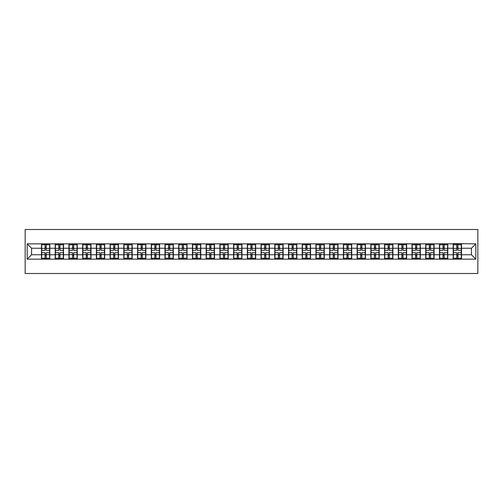 <?xml version="1.0" encoding="UTF-8"?>
<svg xmlns="http://www.w3.org/2000/svg" width="503" height="503" viewBox="0 0 503 503"><rect width="100%" height="100%" fill="white"/><g stroke="black" fill="none" stroke-linecap="round" stroke-linejoin="round"><path stroke-width="0.75" d="M25.15 273.494L477.85 273.494L477.85 229.506L25.15 229.506L25.15 273.494M471.43 254.757L471.43 248.243L461.534 248.243L461.534 254.757L471.43 254.757L475.825 259.152L475.825 243.848L453.172 243.584L453.172 248.243L447.808 248.243L447.808 254.757L453.172 254.757L453.172 248.243M475.825 259.152L27.175 259.152L27.175 243.848L41.466 243.848L41.466 248.243L31.57 248.243L31.57 254.757L41.466 254.757L41.466 248.243M453.172 243.848L41.466 243.848M453.172 254.757L453.172 259.152M447.808 254.757L447.808 259.152M447.808 243.848L447.808 248.243M434.083 254.757L439.452 254.757L439.452 248.243L434.083 248.243L434.083 259.152M439.452 254.757L439.452 259.152M439.452 243.848L439.452 248.243M434.083 243.848L434.083 248.243M420.363 254.757L425.727 254.757L425.727 248.243L420.363 248.243L420.363 259.152M425.727 254.757L425.727 259.152M425.727 243.848L425.727 248.243M420.363 243.848L420.363 248.243M406.638 254.757L412.001 254.757L412.001 248.243L406.638 248.243L406.638 259.152M412.001 254.757L412.001 259.152M412.001 243.848L412.001 248.243M406.638 243.848L406.638 248.243M392.912 254.757L398.282 254.757L398.282 248.243L392.912 248.243L392.912 259.152M398.282 254.757L398.282 259.152M398.282 243.848L398.282 248.243M392.912 243.848L392.912 248.243M379.193 254.757L384.556 254.757L384.556 248.243L379.193 248.243L379.193 259.152M384.556 254.757L384.556 259.152M384.556 243.848L384.556 248.243M379.193 243.848L379.193 248.243M365.467 254.757L370.83 254.757L370.83 248.243L365.467 248.243L365.467 259.152M370.83 254.757L370.83 259.152M370.83 243.848L370.83 248.243M365.467 243.848L365.467 248.243M351.742 254.757L357.111 254.757L357.111 248.243L351.742 248.243L351.742 259.152M357.111 254.757L357.111 259.152M357.111 243.848L357.111 248.243M351.742 243.848L351.742 248.243M338.022 254.757L343.386 254.757L343.386 248.243L338.022 248.243L338.022 259.152M343.386 254.757L343.386 259.152M343.386 243.848L343.386 248.243M338.022 243.848L338.022 248.243M324.297 254.757L329.66 254.757L329.66 248.243L324.297 248.243L324.297 259.152M329.66 254.757L329.66 259.152M329.66 243.848L329.66 248.243M324.297 243.848L324.297 248.243M310.571 254.757L315.941 254.757L315.941 248.243L310.571 248.243L310.571 259.152M315.941 254.757L315.941 259.152M315.941 243.848L315.941 248.243M310.571 243.848L310.571 248.243M296.852 254.757L302.215 254.757L302.215 248.243L296.852 248.243L296.852 259.152M302.215 254.757L302.215 259.152M302.215 243.848L302.215 248.243M296.852 243.848L296.852 248.243M283.126 254.757L288.489 254.757L288.489 248.243L283.126 248.243L283.126 259.152M288.489 254.757L288.489 259.152M288.489 243.848L288.489 248.243M283.126 243.848L283.126 248.243M269.401 254.757L274.77 254.757L274.77 248.243L269.401 248.243L269.401 259.152M274.77 254.757L274.77 259.152M274.77 243.848L274.77 248.243M269.401 243.848L269.401 248.243M255.681 254.757L261.044 254.757L261.044 248.243L255.681 248.243L255.681 259.152M261.044 254.757L261.044 259.152M261.044 243.848L261.044 248.243M255.681 243.848L255.681 248.243M241.956 254.757L247.319 254.757L247.319 248.243L241.956 248.243L241.956 259.152M247.319 254.757L247.319 259.152M247.319 243.848L247.319 248.243M241.956 243.848L241.956 248.243M228.23 254.757L233.599 254.757L233.599 248.243L228.23 248.243L228.23 259.152M233.599 254.757L233.599 259.152M233.599 243.848L233.599 248.243M228.23 243.848L228.23 248.243M214.511 254.757L219.874 254.757L219.874 248.243L214.511 248.243L214.511 259.152M219.874 254.757L219.874 259.152M219.874 243.848L219.874 248.243M214.511 243.848L214.511 248.243M200.785 254.757L206.148 254.757L206.148 248.243L200.785 248.243L200.785 259.152M206.148 254.757L206.148 259.152M206.148 243.848L206.148 248.243M200.785 243.848L200.785 248.243M187.059 254.757L192.429 254.757L192.429 248.243L187.059 248.243L187.059 259.152M192.429 254.757L192.429 259.152M192.429 243.848L192.429 248.243M187.059 243.848L187.059 248.243M173.34 254.757L178.703 254.757L178.703 248.243L173.34 248.243L173.34 259.152M178.703 254.757L178.703 259.152M178.703 243.848L178.703 248.243M173.34 243.848L173.34 248.243M159.614 254.757L164.978 254.757L164.978 248.243L159.614 248.243L159.614 259.152M164.978 254.757L164.978 259.152M164.978 243.848L164.978 248.243M159.614 243.848L159.614 248.243M145.889 254.757L151.258 254.757L151.258 248.243L145.889 248.243L145.889 259.152M151.258 254.757L151.258 259.152M151.258 243.848L151.258 248.243M145.889 243.848L145.889 248.243M132.17 254.757L137.533 254.757L137.533 248.243L132.17 248.243L132.17 259.152M137.533 254.757L137.533 259.152M137.533 243.848L137.533 248.243M132.17 243.848L132.17 248.243M118.444 254.757L123.807 254.757L123.807 248.243L118.444 248.243L118.444 259.152M123.807 254.757L123.807 259.152M123.807 243.848L123.807 248.243M118.444 243.848L118.444 248.243M104.718 254.757L110.088 254.757L110.088 248.243L104.718 248.243L104.718 259.152M110.088 254.757L110.088 259.152M110.088 243.848L110.088 248.243M104.718 243.848L104.718 248.243M90.999 254.757L96.362 254.757L96.362 248.243L90.999 248.243L90.999 259.152M96.362 254.757L96.362 259.152M96.362 243.848L96.362 248.243M90.999 243.848L90.999 248.243M77.273 254.757L82.637 254.757L82.637 248.243L77.273 248.243L77.273 259.152M82.637 254.757L82.637 259.152M82.637 243.848L82.637 248.243M77.273 243.848L77.273 248.243M63.548 254.757L68.917 254.757L68.917 248.243L63.548 248.243L63.548 259.152M68.917 254.757L68.917 259.152M68.917 243.848L68.917 248.243M63.548 243.848L63.548 248.243M49.828 254.757L55.192 254.757L55.192 248.243L49.828 248.243L49.828 259.152M55.192 254.757L55.192 259.152M55.192 243.848L55.192 248.243M49.828 243.848L49.828 248.243M41.466 254.757L41.466 259.152M31.57 254.757L27.175 259.152M27.175 243.848L31.57 248.243M461.534 254.757L461.534 259.152M461.534 243.848L461.534 248.243M475.825 243.848L471.43 248.243M41.686 248.381L45.075 248.381L45.075 243.804L41.686 243.804L41.686 252.688L45.075 252.688L45.075 254.619L46.219 254.612L46.219 252.688L49.608 252.688L49.608 243.804L46.219 243.804L46.219 244.766L49.608 244.766M45.075 247.105L46.219 247.105M46.219 244.904L45.075 244.904M41.686 250.312L45.075 250.312L45.075 248.381L46.219 248.388L46.219 250.312L49.608 250.312M41.686 244.766L45.075 244.766M45.075 258.096L46.219 258.096M45.075 255.895L46.219 255.895M41.686 259.196L45.075 259.196L45.075 258.234L41.686 258.234L41.686 259.196M41.686 252.688L41.686 254.619L45.075 254.619L45.075 258.234M41.686 254.619L41.686 258.234M49.608 252.688L49.608 259.196L46.219 259.196L46.219 258.234L49.608 258.234M49.608 254.619L46.219 254.619L46.219 258.234M49.608 248.381L46.219 248.381L46.219 244.766M55.412 248.381L58.801 248.381L58.801 243.804L55.412 243.804L55.412 252.688L58.801 252.688L58.801 254.619L59.945 254.612L59.945 252.688L63.328 252.688L63.328 243.804L59.945 243.804L59.945 244.766L63.328 244.766M58.801 247.105L59.945 247.105M59.945 244.904L58.801 244.904M55.412 250.312L58.801 250.312L58.801 248.381L59.945 248.388L59.945 250.312L63.328 250.312M55.412 244.766L58.801 244.766M58.801 258.096L59.945 258.096M58.801 255.895L59.945 255.895M55.412 259.196L58.801 259.196L58.801 258.234L55.412 258.234L55.412 259.196M55.412 252.688L55.412 254.619L58.801 254.619L58.801 258.234M55.412 254.619L55.412 258.234M63.328 252.688L63.328 259.196L59.945 259.196L59.945 258.234L63.328 258.234M63.328 254.619L59.945 254.619L59.945 258.234M63.328 248.381L59.945 248.381L59.945 244.766M69.137 248.381L72.52 248.381L72.52 243.804L69.137 243.804L69.137 252.688L72.52 252.688L72.52 254.619L73.664 254.612L73.664 252.688L77.053 252.688L77.053 243.804L73.664 243.804L73.664 244.766L77.053 244.766M72.52 247.105L73.664 247.105M73.664 244.904L72.52 244.904M69.137 250.312L72.52 250.312L72.52 248.381L73.664 248.388L73.664 250.312L77.053 250.312M69.137 244.766L72.52 244.766M72.52 258.096L73.664 258.096M72.52 255.895L73.664 255.895M69.137 259.196L72.52 259.196L72.52 258.234L69.137 258.234L69.137 259.196M69.137 252.688L69.137 254.619L72.52 254.619L72.52 258.234M69.137 254.619L69.137 258.234M77.053 252.688L77.053 259.196L73.664 259.196L73.664 258.234L77.053 258.234M77.053 254.619L73.664 254.619L73.664 258.234M77.053 248.381L73.664 248.381L73.664 244.766M82.857 248.381L86.246 248.381L86.246 243.804L82.857 243.804L82.857 252.688L86.246 252.688L86.246 254.619L87.39 254.612L87.39 252.688L90.779 252.688L90.779 243.804L87.39 243.804L87.39 244.766L90.779 244.766M86.246 247.105L87.39 247.105M87.39 244.904L86.246 244.904M82.857 250.312L86.246 250.312L86.246 248.381L87.39 248.388L87.39 250.312L90.779 250.312M82.857 244.766L86.246 244.766M86.246 258.096L87.39 258.096M86.246 255.895L87.39 255.895M82.857 259.196L86.246 259.196L86.246 258.234L82.857 258.234L82.857 259.196M82.857 252.688L82.857 254.619L86.246 254.619L86.246 258.234M82.857 254.619L82.857 258.234M90.779 252.688L90.779 259.196L87.39 259.196L87.39 258.234L90.779 258.234M90.779 254.619L87.39 254.619L87.39 258.234M90.779 248.381L87.39 248.381L87.39 244.766M96.582 248.381L99.971 248.381L99.971 243.804L96.582 243.804L96.582 252.688L99.971 252.688L99.971 254.619L101.116 254.612L101.116 252.688L104.498 252.688L104.498 243.804L101.116 243.804L101.116 244.766L104.498 244.766M99.971 247.105L101.116 247.105M101.116 244.904L99.971 244.904M96.582 250.312L99.971 250.312L99.971 248.381L101.116 248.388L101.116 250.312L104.498 250.312M96.582 244.766L99.971 244.766M99.971 258.096L101.116 258.096M99.971 255.895L101.116 255.895M96.582 259.196L99.971 259.196L99.971 258.234L96.582 258.234L96.582 259.196M96.582 252.688L96.582 254.619L99.971 254.619L99.971 258.234M96.582 254.619L96.582 258.234M104.498 252.688L104.498 259.196L101.116 259.196L101.116 258.234L104.498 258.234M104.498 254.619L101.116 254.619L101.116 258.234M104.498 248.381L101.116 248.381L101.116 244.766M110.308 248.381L113.691 248.381L113.691 243.804L110.308 243.804L110.308 252.688L113.691 252.688L113.691 254.619L114.835 254.612L114.835 252.688L118.224 252.688L118.224 243.804L114.835 243.804L114.835 244.766L118.224 244.766M113.691 247.105L114.835 247.105M114.835 244.904L113.691 244.904M110.308 250.312L113.691 250.312L113.691 248.381L114.835 248.388L114.835 250.312L118.224 250.312M110.308 244.766L113.691 244.766M113.691 258.096L114.835 258.096M113.691 255.895L114.835 255.895M110.308 259.196L113.691 259.196L113.691 258.234L110.308 258.234L110.308 259.196M110.308 252.688L110.308 254.619L113.691 254.619L113.691 258.234M110.308 254.619L110.308 258.234M118.224 252.688L118.224 259.196L114.835 259.196L114.835 258.234L118.224 258.234M118.224 254.619L114.835 254.619L114.835 258.234M118.224 248.381L114.835 248.381L114.835 244.766M124.027 248.381L127.416 248.381L127.416 243.804L124.027 243.804L124.027 252.688L127.416 252.688L127.416 254.619L128.561 254.612L128.561 252.688L131.949 252.688L131.949 243.804L128.561 243.804L128.561 244.766L131.949 244.766M127.416 247.105L128.561 247.105M128.561 244.904L127.416 244.904M124.027 250.312L127.416 250.312L127.416 248.381L128.561 248.388L128.561 250.312L131.949 250.312M124.027 244.766L127.416 244.766M127.416 258.096L128.561 258.096M127.416 255.895L128.561 255.895M124.027 259.196L127.416 259.196L127.416 258.234L124.027 258.234L124.027 259.196M124.027 252.688L124.027 254.619L127.416 254.619L127.416 258.234M124.027 254.619L124.027 258.234M131.949 252.688L131.949 259.196L128.561 259.196L128.561 258.234L131.949 258.234M131.949 254.619L128.561 254.619L128.561 258.234M131.949 248.381L128.561 248.381L128.561 244.766M137.753 248.381L141.142 248.381L141.142 243.804L137.753 243.804L137.753 252.688L141.142 252.688L141.142 254.619L142.286 254.612L142.286 252.688L145.669 252.688L145.669 243.804L142.286 243.804L142.286 244.766L145.669 244.766M141.142 247.105L142.286 247.105M142.286 244.904L141.142 244.904M137.753 250.312L141.142 250.312L141.142 248.381L142.286 248.388L142.286 250.312L145.669 250.312M137.753 244.766L141.142 244.766M141.142 258.096L142.286 258.096M141.142 255.895L142.286 255.895M137.753 259.196L141.142 259.196L141.142 258.234L137.753 258.234L137.753 259.196M137.753 252.688L137.753 254.619L141.142 254.619L141.142 258.234M137.753 254.619L137.753 258.234M145.669 252.688L145.669 259.196L142.286 259.196L142.286 258.234L145.669 258.234M145.669 254.619L142.286 254.619L142.286 258.234M145.669 248.381L142.286 248.381L142.286 244.766M151.478 248.381L154.861 248.381L154.861 243.804L151.478 243.804L151.478 252.688L154.861 252.688L154.861 254.619L156.005 254.612L156.005 252.688L159.394 252.688L159.394 243.804L156.005 243.804L156.005 244.766L159.394 244.766M154.861 247.105L156.005 247.105M156.005 244.904L154.861 244.904M151.478 250.312L154.861 250.312L154.861 248.381L156.005 248.388L156.005 250.312L159.394 250.312M151.478 244.766L154.861 244.766M154.861 258.096L156.005 258.096M154.861 255.895L156.005 255.895M151.478 259.196L154.861 259.196L154.861 258.234L151.478 258.234L151.478 259.196M151.478 252.688L151.478 254.619L154.861 254.619L154.861 258.234M151.478 254.619L151.478 258.234M159.394 252.688L159.394 259.196L156.005 259.196L156.005 258.234L159.394 258.234M159.394 254.619L156.005 254.619L156.005 258.234M159.394 248.381L156.005 248.381L156.005 244.766M165.198 248.381L168.587 248.381L168.587 243.804L165.198 243.804L165.198 252.688L168.587 252.688L168.587 254.619L169.731 254.612L169.731 252.688L173.12 252.688L173.12 243.804L169.731 243.804L169.731 244.766L173.12 244.766M168.587 247.105L169.731 247.105M169.731 244.904L168.587 244.904M165.198 250.312L168.587 250.312L168.587 248.381L169.731 248.388L169.731 250.312L173.12 250.312M165.198 244.766L168.587 244.766M168.587 258.096L169.731 258.096M168.587 255.895L169.731 255.895M165.198 259.196L168.587 259.196L168.587 258.234L165.198 258.234L165.198 259.196M165.198 252.688L165.198 254.619L168.587 254.619L168.587 258.234M165.198 254.619L165.198 258.234M173.12 252.688L173.12 259.196L169.731 259.196L169.731 258.234L173.12 258.234M173.12 254.619L169.731 254.619L169.731 258.234M173.12 248.381L169.731 248.381L169.731 244.766M178.923 248.381L182.312 248.381L182.312 243.804L178.923 243.804L178.923 252.688L182.312 252.688L182.312 254.619L183.457 254.612L183.457 252.688L186.839 252.688L186.839 243.804L183.457 243.804L183.457 244.766L186.839 244.766M182.312 247.105L183.457 247.105M183.457 244.904L182.312 244.904M178.923 250.312L182.312 250.312L182.312 248.381L183.457 248.388L183.457 250.312L186.839 250.312M178.923 244.766L182.312 244.766M182.312 258.096L183.457 258.096M182.312 255.895L183.457 255.895M178.923 259.196L182.312 259.196L182.312 258.234L178.923 258.234L178.923 259.196M178.923 252.688L178.923 254.619L182.312 254.619L182.312 258.234M178.923 254.619L178.923 258.234M186.839 252.688L186.839 259.196L183.457 259.196L183.457 258.234L186.839 258.234M186.839 254.619L183.457 254.619L183.457 258.234M186.839 248.381L183.457 248.381L183.457 244.766M192.649 248.381L196.032 248.381L196.032 243.804L192.649 243.804L192.649 252.688L196.032 252.688L196.032 254.619L197.176 254.612L197.176 252.688L200.565 252.688L200.565 243.804L197.176 243.804L197.176 244.766L200.565 244.766M196.032 247.105L197.176 247.105M197.176 244.904L196.032 244.904M192.649 250.312L196.032 250.312L196.032 248.381L197.176 248.388L197.176 250.312L200.565 250.312M192.649 244.766L196.032 244.766M196.032 258.096L197.176 258.096M196.032 255.895L197.176 255.895M192.649 259.196L196.032 259.196L196.032 258.234L192.649 258.234L192.649 259.196M192.649 252.688L192.649 254.619L196.032 254.619L196.032 258.234M192.649 254.619L192.649 258.234M200.565 252.688L200.565 259.196L197.176 259.196L197.176 258.234L200.565 258.234M200.565 254.619L197.176 254.619L197.176 258.234M200.565 248.381L197.176 248.381L197.176 244.766M206.368 248.381L209.757 248.381L209.757 243.804L206.368 243.804L206.368 252.688L209.757 252.688L209.757 254.619L210.902 254.612L210.902 252.688L214.291 252.688L214.291 243.804L210.902 243.804L210.902 244.766L214.291 244.766M209.757 247.105L210.902 247.105M210.902 244.904L209.757 244.904M206.368 250.312L209.757 250.312L209.757 248.381L210.902 248.388L210.902 250.312L214.291 250.312M206.368 244.766L209.757 244.766M209.757 258.096L210.902 258.096M209.757 255.895L210.902 255.895M206.368 259.196L209.757 259.196L209.757 258.234L206.368 258.234L206.368 259.196M206.368 252.688L206.368 254.619L209.757 254.619L209.757 258.234M206.368 254.619L206.368 258.234M214.291 252.688L214.291 259.196L210.902 259.196L210.902 258.234L214.291 258.234M214.291 254.619L210.902 254.619L210.902 258.234M214.291 248.381L210.902 248.381L210.902 244.766M220.094 248.381L223.483 248.381L223.483 243.804L220.094 243.804L220.094 252.688L223.483 252.688L223.483 254.619L224.627 254.612L224.627 252.688L228.01 252.688L228.01 243.804L224.627 243.804L224.627 244.766L228.01 244.766M223.483 247.105L224.627 247.105M224.627 244.904L223.483 244.904M220.094 250.312L223.483 250.312L223.483 248.381L224.627 248.388L224.627 250.312L228.01 250.312M220.094 244.766L223.483 244.766M223.483 258.096L224.627 258.096M223.483 255.895L224.627 255.895M220.094 259.196L223.483 259.196L223.483 258.234L220.094 258.234L220.094 259.196M220.094 252.688L220.094 254.619L223.483 254.619L223.483 258.234M220.094 254.619L220.094 258.234M228.01 252.688L228.01 259.196L224.627 259.196L224.627 258.234L228.01 258.234M228.01 254.619L224.627 254.619L224.627 258.234M228.01 248.381L224.627 248.381L224.627 244.766M233.82 248.381L237.202 248.381L237.202 243.804L233.82 243.804L233.82 252.688L237.202 252.688L237.202 254.619L238.347 254.612L238.347 252.688L241.736 252.688L241.736 243.804L238.347 243.804L238.347 244.766L241.736 244.766M237.202 247.105L238.347 247.105M238.347 244.904L237.202 244.904M233.82 250.312L237.202 250.312L237.202 248.381L238.347 248.388L238.347 250.312L241.736 250.312M233.82 244.766L237.202 244.766M237.202 258.096L238.347 258.096M237.202 255.895L238.347 255.895M233.82 259.196L237.202 259.196L237.202 258.234L233.82 258.234L233.82 259.196M233.82 252.688L233.82 254.619L237.202 254.619L237.202 258.234M233.82 254.619L233.82 258.234M241.736 252.688L241.736 259.196L238.347 259.196L238.347 258.234L241.736 258.234M241.736 254.619L238.347 254.619L238.347 258.234M241.736 248.381L238.347 248.381L238.347 244.766M247.539 248.381L250.928 248.381L250.928 243.804L247.539 243.804L247.539 252.688L250.928 252.688L250.928 254.619L252.072 254.612L252.072 252.688L255.461 252.688L255.461 243.804L252.072 243.804L252.072 244.766L255.461 244.766M250.928 247.105L252.072 247.105M252.072 244.904L250.928 244.904M247.539 250.312L250.928 250.312L250.928 248.381L252.072 248.388L252.072 250.312L255.461 250.312M247.539 244.766L250.928 244.766M250.928 258.096L252.072 258.096M250.928 255.895L252.072 255.895M247.539 259.196L250.928 259.196L250.928 258.234L247.539 258.234L247.539 259.196M247.539 252.688L247.539 254.619L250.928 254.619L250.928 258.234M247.539 254.619L247.539 258.234M255.461 252.688L255.461 259.196L252.072 259.196L252.072 258.234L255.461 258.234M255.461 254.619L252.072 254.619L252.072 258.234M255.461 248.381L252.072 248.381L252.072 244.766M261.264 248.381L264.653 248.381L264.653 243.804L261.264 243.804L261.264 252.688L264.653 252.688L264.653 254.619L265.798 254.612L265.798 252.688L269.18 252.688L269.18 243.804L265.798 243.804L265.798 244.766L269.18 244.766M264.653 247.105L265.798 247.105M265.798 244.904L264.653 244.904M261.264 250.312L264.653 250.312L264.653 248.381L265.798 248.388L265.798 250.312L269.18 250.312M261.264 244.766L264.653 244.766M264.653 258.096L265.798 258.096M264.653 255.895L265.798 255.895M261.264 259.196L264.653 259.196L264.653 258.234L261.264 258.234L261.264 259.196M261.264 252.688L261.264 254.619L264.653 254.619L264.653 258.234M261.264 254.619L261.264 258.234M269.18 252.688L269.18 259.196L265.798 259.196L265.798 258.234L269.18 258.234M269.18 254.619L265.798 254.619L265.798 258.234M269.18 248.381L265.798 248.381L265.798 244.766M274.99 248.381L278.373 248.381L278.373 243.804L274.99 243.804L274.99 252.688L278.373 252.688L278.373 254.619L279.517 254.612L279.517 252.688L282.906 252.688L282.906 243.804L279.517 243.804L279.517 244.766L282.906 244.766M278.373 247.105L279.517 247.105M279.517 244.904L278.373 244.904M274.99 250.312L278.373 250.312L278.373 248.381L279.517 248.388L279.517 250.312L282.906 250.312M274.99 244.766L278.373 244.766M278.373 258.096L279.517 258.096M278.373 255.895L279.517 255.895M274.99 259.196L278.373 259.196L278.373 258.234L274.99 258.234L274.99 259.196M274.99 252.688L274.99 254.619L278.373 254.619L278.373 258.234M274.99 254.619L274.99 258.234M282.906 252.688L282.906 259.196L279.517 259.196L279.517 258.234L282.906 258.234M282.906 254.619L279.517 254.619L279.517 258.234M282.906 248.381L279.517 248.381L279.517 244.766M288.709 248.381L292.098 248.381L292.098 243.804L288.709 243.804L288.709 252.688L292.098 252.688L292.098 254.619L293.243 254.612L293.243 252.688L296.632 252.688L296.632 243.804L293.243 243.804L293.243 244.766L296.632 244.766M292.098 247.105L293.243 247.105M293.243 244.904L292.098 244.904M288.709 250.312L292.098 250.312L292.098 248.381L293.243 248.388L293.243 250.312L296.632 250.312M288.709 244.766L292.098 244.766M292.098 258.096L293.243 258.096M292.098 255.895L293.243 255.895M288.709 259.196L292.098 259.196L292.098 258.234L288.709 258.234L288.709 259.196M288.709 252.688L288.709 254.619L292.098 254.619L292.098 258.234M288.709 254.619L288.709 258.234M296.632 252.688L296.632 259.196L293.243 259.196L293.243 258.234L296.632 258.234M296.632 254.619L293.243 254.619L293.243 258.234M296.632 248.381L293.243 248.381L293.243 244.766M302.435 248.381L305.824 248.381L305.824 243.804L302.435 243.804L302.435 252.688L305.824 252.688L305.824 254.619L306.968 254.612L306.968 252.688L310.351 252.688L310.351 243.804L306.968 243.804L306.968 244.766L310.351 244.766M305.824 247.105L306.968 247.105M306.968 244.904L305.824 244.904M302.435 250.312L305.824 250.312L305.824 248.381L306.968 248.388L306.968 250.312L310.351 250.312M302.435 244.766L305.824 244.766M305.824 258.096L306.968 258.096M305.824 255.895L306.968 255.895M302.435 259.196L305.824 259.196L305.824 258.234L302.435 258.234L302.435 259.196M302.435 252.688L302.435 254.619L305.824 254.619L305.824 258.234M302.435 254.619L302.435 258.234M310.351 252.688L310.351 259.196L306.968 259.196L306.968 258.234L310.351 258.234M310.351 254.619L306.968 254.619L306.968 258.234M310.351 248.381L306.968 248.381L306.968 244.766M316.161 248.381L319.543 248.381L319.543 243.804L316.161 243.804L316.161 252.688L319.543 252.688L319.543 254.619L320.688 254.612L320.688 252.688L324.077 252.688L324.077 243.804L320.688 243.804L320.688 244.766L324.077 244.766M319.543 247.105L320.688 247.105M320.688 244.904L319.543 244.904M316.161 250.312L319.543 250.312L319.543 248.381L320.688 248.388L320.688 250.312L324.077 250.312M316.161 244.766L319.543 244.766M319.543 258.096L320.688 258.096M319.543 255.895L320.688 255.895M316.161 259.196L319.543 259.196L319.543 258.234L316.161 258.234L316.161 259.196M316.161 252.688L316.161 254.619L319.543 254.619L319.543 258.234M316.161 254.619L316.161 258.234M324.077 252.688L324.077 259.196L320.688 259.196L320.688 258.234L324.077 258.234M324.077 254.619L320.688 254.619L320.688 258.234M324.077 248.381L320.688 248.381L320.688 244.766M329.88 248.381L333.269 248.381L333.269 243.804L329.88 243.804L329.88 252.688L333.269 252.688L333.269 254.619L334.413 254.612L334.413 252.688L337.802 252.688L337.802 243.804L334.413 243.804L334.413 244.766L337.802 244.766M333.269 247.105L334.413 247.105M334.413 244.904L333.269 244.904M329.88 250.312L333.269 250.312L333.269 248.381L334.413 248.388L334.413 250.312L337.802 250.312M329.88 244.766L333.269 244.766M333.269 258.096L334.413 258.096M333.269 255.895L334.413 255.895M329.88 259.196L333.269 259.196L333.269 258.234L329.88 258.234L329.88 259.196M329.88 252.688L329.88 254.619L333.269 254.619L333.269 258.234M329.88 254.619L329.88 258.234M337.802 252.688L337.802 259.196L334.413 259.196L334.413 258.234L337.802 258.234M337.802 254.619L334.413 254.619L334.413 258.234M337.802 248.381L334.413 248.381L334.413 244.766M343.606 248.381L346.995 248.381L346.995 243.804L343.606 243.804L343.606 252.688L346.995 252.688L346.995 254.619L348.139 254.612L348.139 252.688L351.522 252.688L351.522 243.804L348.139 243.804L348.139 244.766L351.522 244.766M346.995 247.105L348.139 247.105M348.139 244.904L346.995 244.904M343.606 250.312L346.995 250.312L346.995 248.381L348.139 248.388L348.139 250.312L351.522 250.312M343.606 244.766L346.995 244.766M346.995 258.096L348.139 258.096M346.995 255.895L348.139 255.895M343.606 259.196L346.995 259.196L346.995 258.234L343.606 258.234L343.606 259.196M343.606 252.688L343.606 254.619L346.995 254.619L346.995 258.234M343.606 254.619L343.606 258.234M351.522 252.688L351.522 259.196L348.139 259.196L348.139 258.234L351.522 258.234M351.522 254.619L348.139 254.619L348.139 258.234M351.522 248.381L348.139 248.381L348.139 244.766M357.331 248.381L360.714 248.381L360.714 243.804L357.331 243.804L357.331 252.688L360.714 252.688L360.714 254.619L361.858 254.612L361.858 252.688L365.247 252.688L365.247 243.804L361.858 243.804L361.858 244.766L365.247 244.766M360.714 247.105L361.858 247.105M361.858 244.904L360.714 244.904M357.331 250.312L360.714 250.312L360.714 248.381L361.858 248.388L361.858 250.312L365.247 250.312M357.331 244.766L360.714 244.766M360.714 258.096L361.858 258.096M360.714 255.895L361.858 255.895M357.331 259.196L360.714 259.196L360.714 258.234L357.331 258.234L357.331 259.196M357.331 252.688L357.331 254.619L360.714 254.619L360.714 258.234M357.331 254.619L357.331 258.234M365.247 252.688L365.247 259.196L361.858 259.196L361.858 258.234L365.247 258.234M365.247 254.619L361.858 254.619L361.858 258.234M365.247 248.381L361.858 248.381L361.858 244.766M371.051 248.381L374.439 248.381L374.439 243.804L371.051 243.804L371.051 252.688L374.439 252.688L374.439 254.619L375.584 254.612L375.584 252.688L378.973 252.688L378.973 243.804L375.584 243.804L375.584 244.766L378.973 244.766M374.439 247.105L375.584 247.105M375.584 244.904L374.439 244.904M371.051 250.312L374.439 250.312L374.439 248.381L375.584 248.388L375.584 250.312L378.973 250.312M371.051 244.766L374.439 244.766M374.439 258.096L375.584 258.096M374.439 255.895L375.584 255.895M371.051 259.196L374.439 259.196L374.439 258.234L371.051 258.234L371.051 259.196M371.051 252.688L371.051 254.619L374.439 254.619L374.439 258.234M371.051 254.619L371.051 258.234M378.973 252.688L378.973 259.196L375.584 259.196L375.584 258.234L378.973 258.234M378.973 254.619L375.584 254.619L375.584 258.234M378.973 248.381L375.584 248.381L375.584 244.766M384.776 248.381L388.165 248.381L388.165 243.804L384.776 243.804L384.776 252.688L388.165 252.688L388.165 254.619L389.309 254.612L389.309 252.688L392.692 252.688L392.692 243.804L389.309 243.804L389.309 244.766L392.692 244.766M388.165 247.105L389.309 247.105M389.309 244.904L388.165 244.904M384.776 250.312L388.165 250.312L388.165 248.381L389.309 248.388L389.309 250.312L392.692 250.312M384.776 244.766L388.165 244.766M388.165 258.096L389.309 258.096M388.165 255.895L389.309 255.895M384.776 259.196L388.165 259.196L388.165 258.234L384.776 258.234L384.776 259.196M384.776 252.688L384.776 254.619L388.165 254.619L388.165 258.234M384.776 254.619L384.776 258.234M392.692 252.688L392.692 259.196L389.309 259.196L389.309 258.234L392.692 258.234M392.692 254.619L389.309 254.619L389.309 258.234M392.692 248.381L389.309 248.381L389.309 244.766M398.502 248.381L401.884 248.381L401.884 243.804L398.502 243.804L398.502 252.688L401.884 252.688L401.884 254.619L403.029 254.612L403.029 252.688L406.418 252.688L406.418 243.804L403.029 243.804L403.029 244.766L406.418 244.766M401.884 247.105L403.029 247.105M403.029 244.904L401.884 244.904M398.502 250.312L401.884 250.312L401.884 248.381L403.029 248.388L403.029 250.312L406.418 250.312M398.502 244.766L401.884 244.766M401.884 258.096L403.029 258.096M401.884 255.895L403.029 255.895M398.502 259.196L401.884 259.196L401.884 258.234L398.502 258.234L398.502 259.196M398.502 252.688L398.502 254.619L401.884 254.619L401.884 258.234M398.502 254.619L398.502 258.234M406.418 252.688L406.418 259.196L403.029 259.196L403.029 258.234L406.418 258.234M406.418 254.619L403.029 254.619L403.029 258.234M406.418 248.381L403.029 248.381L403.029 244.766M412.221 248.381L415.61 248.381L415.61 243.804L412.221 243.804L412.221 252.688L415.61 252.688L415.61 254.619L416.754 254.612L416.754 252.688L420.143 252.688L420.143 243.804L416.754 243.804L416.754 244.766L420.143 244.766M415.61 247.105L416.754 247.105M416.754 244.904L415.61 244.904M412.221 250.312L415.61 250.312L415.61 248.381L416.754 248.388L416.754 250.312L420.143 250.312M412.221 244.766L415.61 244.766M415.61 258.096L416.754 258.096M415.61 255.895L416.754 255.895M412.221 259.196L415.61 259.196L415.61 258.234L412.221 258.234L412.221 259.196M412.221 252.688L412.221 254.619L415.61 254.619L415.61 258.234M412.221 254.619L412.221 258.234M420.143 252.688L420.143 259.196L416.754 259.196L416.754 258.234L420.143 258.234M420.143 254.619L416.754 254.619L416.754 258.234M420.143 248.381L416.754 248.381L416.754 244.766M425.947 248.381L429.336 248.381L429.336 243.804L425.947 243.804L425.947 252.688L429.336 252.688L429.336 254.619L430.48 254.612L430.48 252.688L433.863 252.688L433.863 243.804L430.48 243.804L430.48 244.766L433.863 244.766M429.336 247.105L430.48 247.105M430.48 244.904L429.336 244.904M425.947 250.312L429.336 250.312L429.336 248.381L430.48 248.388L430.48 250.312L433.863 250.312M425.947 244.766L429.336 244.766M429.336 258.096L430.48 258.096M429.336 255.895L430.48 255.895M425.947 259.196L429.336 259.196L429.336 258.234L425.947 258.234L425.947 259.196M425.947 252.688L425.947 254.619L429.336 254.619L429.336 258.234M425.947 254.619L425.947 258.234M433.863 252.688L433.863 259.196L430.48 259.196L430.48 258.234L433.863 258.234M433.863 254.619L430.48 254.619L430.48 258.234M433.863 248.381L430.48 248.381L430.48 244.766M439.672 248.381L443.055 248.381L443.055 243.804L439.672 243.804L439.672 252.688L443.055 252.688L443.055 254.619L444.199 254.612L444.199 252.688L447.588 252.688L447.588 243.804L444.199 243.804L444.199 244.766L447.588 244.766M443.055 247.105L444.199 247.105M444.199 244.904L443.055 244.904M439.672 250.312L443.055 250.312L443.055 248.381L444.199 248.388L444.199 250.312L447.588 250.312M439.672 244.766L443.055 244.766M443.055 258.096L444.199 258.096M443.055 255.895L444.199 255.895M439.672 259.196L443.055 259.196L443.055 258.234L439.672 258.234L439.672 259.196M439.672 252.688L439.672 254.619L443.055 254.619L443.055 258.234M439.672 254.619L439.672 258.234M447.588 252.688L447.588 259.196L444.199 259.196L444.199 258.234L447.588 258.234M447.588 254.619L444.199 254.619L444.199 258.234M447.588 248.381L444.199 248.381L444.199 244.766M453.392 248.381L456.781 248.381L456.781 243.804L453.392 243.804L453.392 252.688L456.781 252.688L456.781 254.619L457.925 254.612L457.925 252.688L461.314 252.688L461.314 243.804L457.925 243.804L457.925 244.766L461.314 244.766M456.781 247.105L457.925 247.105M457.925 244.904L456.781 244.904M453.392 250.312L456.781 250.312L456.781 248.381L457.925 248.388L457.925 250.312L461.314 250.312M453.392 244.766L456.781 244.766M456.781 258.096L457.925 258.096M456.781 255.895L457.925 255.895M453.392 259.196L456.781 259.196L456.781 258.234L453.392 258.234L453.392 259.196M453.392 252.688L453.392 254.619L456.781 254.619L456.781 258.234M453.392 254.619L453.392 258.234M461.314 252.688L461.314 259.196L457.925 259.196L457.925 258.234L461.314 258.234M461.314 254.619L457.925 254.619L457.925 258.234M461.314 248.381L457.925 248.381L457.925 244.766"/></g></svg>
